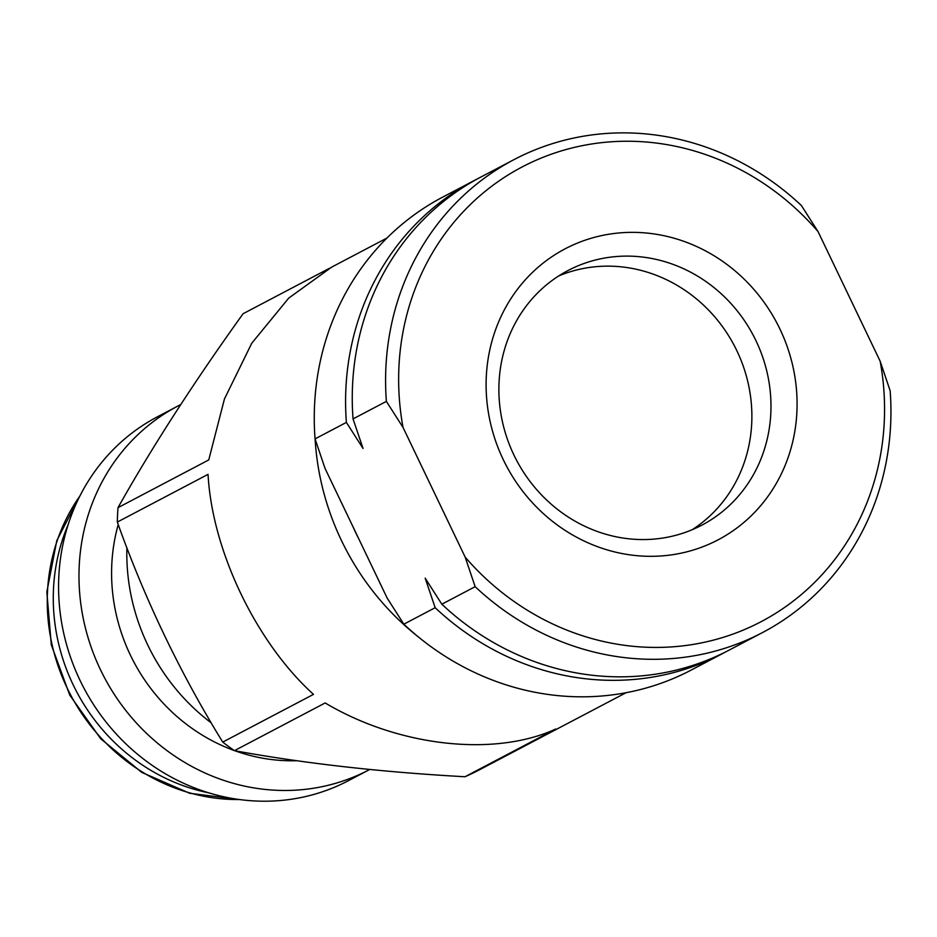 <?xml version="1.0" encoding="UTF-8"?>
<svg xmlns="http://www.w3.org/2000/svg" width="937" height="937" viewBox="0 0 937 937"><rect width="100%" height="100%" fill="white"/><g stroke="black" fill="none" stroke-linecap="round" stroke-linejoin="round"><path stroke-width="1.41" d="M503.263 459.634A164.385 152.954 -117.7 0 1 570.574 246.103A164.385 152.954 -117.7 0 1 779.924 329.039A164.385 152.954 -117.7 0 1 712.624 542.57A164.385 152.954 -117.7 0 1 503.263 459.634M755.972 340.705A143.841 133.827 62.3 0 0 567.986 270.535A143.841 133.827 62.3 0 0 513.898 454.972A143.841 133.827 62.3 0 0 701.883 525.142A143.841 133.827 62.3 0 0 755.972 340.705M353.448 527.73A239.392 222.737 62.3 0 0 356.165 533.586A239.392 222.737 62.3 0 0 359.023 539.372M692.115 529.756A143.841 133.827 62.3 0 0 736.869 350.754A143.841 133.827 62.3 0 0 558.639 275.97M418.101 636.715A256.855 238.982 -117.7 0 1 315.101 439.043M386.969 238.033L331.675 267.115L288.725 298.107L251.76 343.223L224.447 398.963L208.74 459.938L118.003 507.655C151.946 447.254 193.654 382.601 243.116 313.708L329.508 268.275M117.324 522.073L208.049 474.356C212.149 550.698 256.082 642.372 313.473 694.376L222.737 742.092C180.091 672.93 144.942 599.586 117.324 522.073A256.855 238.982 -117.7 0 1 118.003 507.655M234.437 750.666L325.174 702.949C398.131 746.449 494.197 757.307 555.7 729.033L464.963 776.75C380.82 772.088 303.975 763.397 234.437 750.666A256.855 238.982 -117.7 0 1 222.737 742.092M626.08 692.701L477.355 770.905A256.855 238.982 -117.7 0 1 471.206 773.915A256.855 238.982 -117.7 0 1 464.963 776.75M211.212 722.872A200.342 186.404 -117.7 0 1 126.893 547.817M296.666 760.715A179.799 167.29 -117.7 0 1 234.824 750.736M234.227 750.525A179.799 167.29 -117.7 0 1 118.226 524.579M369.74 769.476A205.484 191.183 -117.7 0 1 368.979 769.874A205.484 191.183 -117.7 0 1 362.104 773.294A205.484 191.183 -117.7 0 1 102.238 673.328A205.484 191.183 -117.7 0 1 177.69 406.143A205.484 191.183 -117.7 0 1 180.712 404.585M368.979 769.874L348.576 780.603A205.484 191.183 -117.7 0 1 341.712 784.023A205.484 191.183 -117.7 0 1 81.835 684.057A205.484 191.183 -117.7 0 1 157.287 416.871L177.69 406.143M209.056 792.913A189.871 176.66 -117.7 0 1 68.073 524.849M465.174 557.128A256.855 238.982 62.3 0 0 752.563 625.951A256.855 238.982 62.3 0 0 880.171 361.249L818.024 231.544A256.855 238.982 62.3 0 0 530.623 162.722A256.855 238.982 62.3 0 0 403.027 427.424L465.174 557.128L475.153 586.679L441.831 604.201L425.175 578.164L435.166 607.703L403.835 624.183A267.127 248.539 62.3 0 0 691.283 670.025L722.614 653.546A267.127 248.539 -117.7 0 1 435.166 607.703M473.935 180.689L442.604 197.168A267.127 248.539 62.3 0 0 315.055 438.891L346.385 422.411A267.127 248.539 -117.7 0 1 473.935 180.689A267.127 248.539 -117.7 0 1 477.284 178.967M725.929 651.765A267.127 248.539 -117.7 0 1 722.614 653.546M346.385 422.411L363.041 448.46L353.05 418.909A267.127 248.539 -117.7 0 1 480.599 177.187L513.921 159.665A267.127 248.539 -117.7 0 1 801.369 205.496L818.024 231.544M403.027 427.424L386.384 401.387A267.127 248.539 -117.7 0 1 513.921 159.665M386.384 401.387L353.05 418.909M315.055 438.891L325.045 468.441L387.192 598.146L403.835 624.183M880.171 361.249L890.15 390.788A267.127 248.539 -117.7 0 1 762.601 632.51L729.279 650.044A267.127 248.539 -117.7 0 1 441.831 604.201M762.601 632.51A267.127 248.539 -117.7 0 1 475.153 586.679M239.439 799.53A189.871 176.66 -117.7 0 1 70.498 694.68A189.871 176.66 -117.7 0 1 79.844 496.071M80.371 495.041L56.794 540.626L46.85 591.915L51.289 644.797L69.736 695.078L100.716 738.766L141.768 772.393L189.661 793.264L240.586 799.671"/></g></svg>
